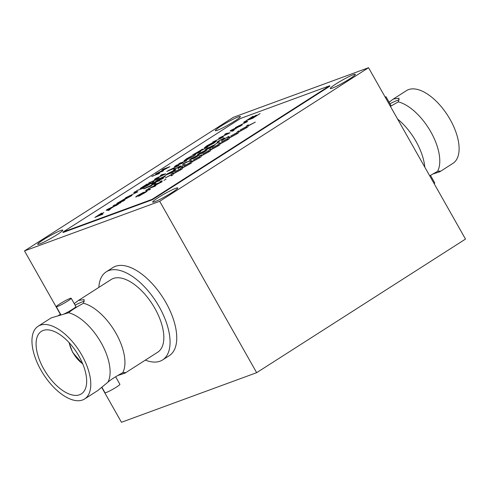 <?xml version="1.0" encoding="UTF-8"?>
<svg xmlns="http://www.w3.org/2000/svg" width="490" height="490" viewBox="0 0 490 490"><rect width="100%" height="100%" fill="white"/><g stroke="black" fill="none" stroke-linecap="round" stroke-linejoin="round"><path stroke-width="0.73" d="M184.565 162.821L191.131 160.414L184.718 163.121L182.568 164.548L184.565 162.821L190.255 160.977M183.229 164.303L183.732 163.354M171.42 172.872L166.061 174.906L167.672 173.625L174.244 170.33L175.935 169.907L171.42 172.872M151.753 185.6L143.76 188.926L154.203 183.762L151.373 184.05L153.505 182.69L160.071 180.283L153.088 183.236L155.936 182.923L154.442 183.885L146.198 187.639L151.753 185.6M247.628 121.52L235.427 127.535L246.054 122.304L243.604 122.304L245.153 121.312L247.628 121.52M210.406 147.931L205.047 149.971L206.657 148.691L213.236 145.389L214.92 144.967L210.406 147.931M221.737 140.673L222.644 138.964L219.734 140.532C218.565 141.285 218.32 141.555 218.987 141.328L217.603 142.192C216.647 142.474 217.113 142.008 219.006 140.795L223.936 138.131C224.757 137.917 224.72 138.186 223.814 138.946L223.017 139.785L228.812 136.306L221.59 140.636M223.134 139.105L222.644 138.964M217.603 142.192L217.088 142.265M222.656 138.958L224.555 138.033M150.448 189.189L149.37 189.881L145.671 190.457L146.743 189.771L150.448 189.189M162.055 180.688L159.911 181.827L162.055 180.688M144.385 187.56L136.398 190.88L144.385 187.56M124.73 198.781L126.34 197.795C127.241 197.507 126.935 197.862 125.416 198.873L131.963 195.51L123.284 200.257L121.82 201.194L124.766 200.11L123.333 201.029L116.773 203.436L126.879 197.697M102.931 214.075L94.938 217.401L101.7 213.077L97.124 216.206L99.231 215.435L103.776 212.525L99.985 215.159L102.931 214.075M120.993 202.523L113.006 205.843L120.993 202.523M174.795 168.107L166.802 171.433L177.245 166.269L174.416 166.557L176.553 165.197L183.113 162.79L176.131 165.736L178.979 165.43L169.24 170.146L174.795 168.107M194.028 155.453L195.308 154.417C196.135 154.264 195.486 154.877 193.354 156.261L185.238 160.518L184.032 160.769L186.592 158.748L192.411 155.551L187.284 158.515C185.287 159.844 185.079 160.206 186.666 159.605L192.46 156.622C193.967 155.642 194.371 155.232 193.66 155.41L195.657 154.436M193.789 155.973L194.107 155.6L193.66 155.41M186.776 159.801L185.594 159.844L187.976 159.317M213.738 143.221L205.647 147.502L204.373 147.772L207.013 145.689L215.19 141.377L216.366 141.145L213.738 143.221M223.483 136.961L212.678 142.088L221.768 137.812L218.644 138.266L228.26 133.654L224.585 134.468L226.061 133.525L230.067 132.747L220.292 137.433L223.483 136.961M173.007 174.758L171.267 175.873L171.482 174.771L165.222 177.95L171.525 174.538L171.665 173.828L173.411 172.713L173.227 173.662L180.492 169.975L173.178 173.913L173.007 174.758M191.725 162.79L189.979 163.905L190.194 162.803L183.934 165.981L190.243 162.57L190.377 161.859L192.123 160.738L191.939 161.688L199.203 158L191.89 161.945L191.725 162.79M210.437 150.816L208.691 151.931L208.905 150.834L202.652 154.007L208.954 150.602L209.089 149.891L210.835 148.77L210.651 149.72L217.915 146.032L210.602 149.971L210.437 150.816M229.149 138.848L227.403 139.962L227.623 138.86L221.364 142.039L227.666 138.627L227.801 137.917L229.553 136.802L229.363 137.751L236.633 134.058L229.314 138.002L229.149 138.848M247.86 126.879L246.121 127.994L246.335 126.892L240.076 130.064L246.378 126.659L246.519 125.948L248.265 124.828L248.081 125.777L255.345 122.09L248.026 126.034L247.86 126.879M329.69 85.75L240.547 118.458L62.91 232.089L152.047 199.381L329.69 85.75L329.911 86.148L152.274 199.779L63.13 232.481L62.91 232.089M159.716 173.191L151.722 176.51L159.716 173.191M238.507 132.864L236.762 133.978L236.976 132.876L230.717 136.055L237.025 132.643L237.16 131.933L238.906 130.818L238.722 131.761L245.986 128.074L238.673 132.018L238.507 132.864M219.79 144.832L218.05 145.947L218.264 144.844L212.005 148.023L218.307 144.617L218.448 143.901L220.194 142.786L220.01 143.735L227.274 140.048L219.961 143.987L219.79 144.832M201.078 156.8L199.338 157.921L199.553 156.818L193.293 159.991L199.595 156.586L199.736 155.875L201.482 154.754L201.298 155.704L208.562 152.016L201.243 155.955L201.078 156.8M182.366 168.774L180.62 169.889L180.835 168.787L174.581 171.966L180.883 168.554L181.018 167.843L182.764 166.729L182.58 167.672L189.851 163.985L182.531 167.929L182.366 168.774M166.006 179.236L163.868 180.375L166.006 179.236M234.055 130.199L232.536 131.173L230 131.008L231.611 129.972L242.201 124.993L237.509 127.443L233.191 130.205L234.055 130.199M200.618 150.234L202.229 149.248C203.136 148.96 202.829 149.315 201.304 150.326L207.852 146.963L199.173 151.71L197.709 152.647L200.655 151.563L199.228 152.482L192.662 154.889L202.774 149.15M186.751 160.463L178.758 163.782L186.751 160.463M159.287 178.029L148.482 183.15L157.572 178.875L154.448 179.334L156.169 178.231L164.064 174.722L160.389 175.53L161.865 174.587L165.871 173.815L156.096 178.495L159.287 178.029M110.207 209.42L108.694 210.394L106.152 210.228L107.769 209.193L118.353 204.214L113.662 206.664L109.344 209.426L110.207 209.42M163.482 170.777L155.495 174.097L166.759 168.229L161.859 170.024L163.293 169.111L169.852 166.704L158.589 172.572L163.482 170.777M137.819 191.762L125.618 197.776L136.245 192.552L133.794 192.546L135.344 191.553L137.819 191.762M154.136 181.325L146.724 186.065L140.165 188.472L147.312 183.897L142.351 187.278L144.366 186.537L150.454 182.85L145.126 186.261L147.398 185.428L154.136 181.325M155.869 185.722L147.876 189.042L159.14 183.174L154.246 184.969L155.673 184.056L162.239 181.649L150.975 187.517L155.869 185.722M136.208 196.98C135.314 197.213 135.889 196.686 137.929 195.388L143.619 192.27L138.744 195.069L137.574 196.086L138.517 195.639L146.731 191.063C147.686 190.806 147.104 191.351 144.997 192.699L138.394 196.282L145.346 191.958L135.718 197.06M145.561 192.331L145.346 191.958M145.242 192L147.245 190.971M219.342 141.837L214.816 144.526L219.342 141.837M202.609 152.917L197.25 154.956L198.86 153.676L205.439 150.381L207.123 149.952L202.609 152.917M260.043 113.576L252.638 118.317L246.078 120.724L253.22 116.148L248.265 119.529L250.28 118.788L256.368 115.101L251.039 118.513L253.312 117.68L260.043 113.576M163.354 176.853L165.007 175.843C166.184 175.469 165.638 176.002 163.372 177.435L160.885 179.028L163.58 178.035L162.147 178.954L155.587 181.361L160.873 177.993L165.669 175.714M178.078 168.603L178.979 166.894L176.069 168.462C174.899 169.215 174.654 169.485 175.328 169.258L173.944 170.122C172.982 170.404 173.454 169.938 175.34 168.725L180.271 166.061C181.098 165.847 181.055 166.116 180.149 166.876L179.352 167.721L185.153 164.236L177.925 168.566M179.469 167.041L178.979 166.894M173.944 170.122L173.423 170.195M178.991 166.888L180.89 165.963M194.812 157.909L189.452 159.948L191.063 158.668L197.635 155.367L199.326 154.944L194.812 157.909M172.021 192.527A14.388 1.36 -29.5 0 0 177.729 187.946A14.388 1.36 -29.5 0 0 164.536 193.844A14.388 1.36 -29.5 0 0 152.684 202.113A14.388 1.36 -29.5 0 0 172.021 192.527M349.621 78.921A14.388 1.36 -29.5 0 0 355.33 74.339A14.388 1.36 -29.5 0 0 342.136 80.238A14.388 1.36 -29.5 0 0 330.285 88.506A14.388 1.36 -29.5 0 0 349.621 78.921M234.649 121.104A14.388 1.36 -29.5 0 0 240.357 116.516A14.388 1.36 -29.5 0 0 227.164 122.42A14.388 1.36 -29.5 0 0 215.312 130.689A14.388 1.36 -29.5 0 0 234.649 121.104M57.048 234.71A14.388 1.36 -29.5 0 0 62.757 230.122A14.388 1.36 -29.5 0 0 49.564 236.027A14.388 1.36 -29.5 0 0 37.712 244.296A14.388 1.36 -29.5 0 0 57.048 234.71M368.541 67.718L233.344 117.318L24.5 250.911L159.697 201.31L368.541 67.718L465.5 239.089L256.656 372.682L121.459 422.282L101.791 387.523M43.181 330.456A37.105 18.387 57.4 0 1 77.934 354.417A37.105 18.387 57.4 0 1 81.371 393.868A37.105 18.387 57.4 0 1 45.882 372.516A37.105 18.387 57.4 0 1 41.381 331.35A37.105 18.387 57.4 0 1 43.181 330.456M82.528 399.999A43.157 21.389 57.4 0 1 42.116 372.137A43.157 21.389 57.4 0 1 38.116 326.248A43.157 21.389 57.4 0 1 79.392 351.079A43.157 21.389 57.4 0 1 84.629 398.964A43.157 21.389 57.4 0 1 82.528 399.999M84.629 398.964L97.755 390.567L107.922 382.188A43.157 21.389 -122.6 0 0 101.13 342.749A43.157 21.389 -122.6 0 0 68.631 312.743L51.242 317.857L38.116 326.248M60.582 314.243L58.439 315.511M68.631 312.743C71.062 310.501 76.005 307.334 83.465 303.255A43.157 21.389 57.4 0 1 115.965 333.261A43.157 21.389 57.4 0 1 122.757 372.7C115.266 376.804 110.324 379.964 107.922 382.188M122.757 372.7L125.434 372.529L124.968 373.16L117.778 375.505M75.117 305.154A19.184 1.813 150.5 0 1 84.378 301.246M74.253 303.635L78.455 300.45L84.17 299.592L83.465 303.255M63.455 314.274A8.563 0.809 -29.5 0 0 71.669 309.827A8.563 0.809 -29.5 0 0 75.913 306.569L71.209 298.257A8.563 0.809 150.5 0 1 64.159 303.175A8.563 0.809 150.5 0 1 56.307 306.691A8.563 0.809 150.5 0 1 61.452 302.881A8.563 0.809 150.5 0 1 70.027 298.465A8.563 0.809 150.5 0 1 71.209 298.257M101.957 387.382L105.001 392.76A8.563 0.809 -29.5 0 0 106.189 392.545A8.563 0.809 -29.5 0 0 114.758 388.135A8.563 0.809 -29.5 0 0 119.903 384.325L115.634 376.767M124.968 373.16L157.682 352.23A43.157 21.389 -122.6 0 0 152.445 304.351A43.157 21.389 -122.6 0 0 111.169 279.521L78.455 300.45M98.845 287.403A52.289 25.915 57.4 0 1 106.25 271.828L112.933 267.552A52.289 25.915 57.4 0 1 162.943 297.638A52.289 25.915 57.4 0 1 169.289 355.654L162.607 359.93A52.289 25.915 57.4 0 1 145.358 360.119M106.25 271.828A52.289 25.915 57.4 0 1 156.261 301.914A52.289 25.915 57.4 0 1 162.607 359.93M385.459 97.614A8.563 0.809 -29.5 0 0 386.065 96.855A8.563 0.809 -29.5 0 0 385.103 96.983M430.483 175.365L434.759 182.917A8.563 0.809 150.5 0 1 434.152 183.677M386.065 96.855L390.769 105.16A8.563 0.809 150.5 0 1 390.156 105.92M397.586 119.052A43.157 21.389 57.4 0 1 424.805 167.157M432.627 174.103L439.824 171.757L440.283 171.126L437.607 171.298A43.157 21.389 -122.6 0 0 430.814 131.859A43.157 21.389 -122.6 0 0 398.315 101.853L390.42 106.385M398.315 101.853L399.019 98.19L393.311 99.041L389.109 102.232M389.966 103.751A19.184 1.813 150.5 0 1 399.234 99.844M429.712 175.83L437.607 171.298M393.311 99.041L406.437 90.644A43.157 21.389 57.4 0 1 447.707 115.475A43.157 21.389 57.4 0 1 452.95 163.36L439.824 171.757M24.5 250.911L60.392 314.36M159.697 201.31L256.656 372.682M152.047 199.381L152.274 199.779M152.715 176.149L153.156 175.598M153.266 175.794L158.84 173.748M246.292 127.884L246.335 126.892M246.488 126.855L246.519 125.948M246.629 126.144L248.203 125.14M236.933 133.868L236.976 132.876M237.136 132.839L237.16 131.933M237.27 132.129L238.844 131.124M227.574 139.852L227.623 138.86M227.777 138.829L227.801 137.917M227.917 138.113L229.492 137.108M218.221 145.836L218.264 144.844M218.424 144.813L218.448 143.901M218.558 144.103L220.132 143.092M208.863 151.82L208.905 150.834M209.065 150.798L209.089 149.891M209.199 150.087L210.78 149.076M199.51 157.811L199.595 156.586M199.706 156.782L199.736 155.875M199.846 156.071L201.421 155.067M190.151 163.795L190.194 162.803M190.353 162.766L190.377 161.859M190.488 162.055L192.062 161.051M180.792 169.779L180.835 168.787M180.994 168.756L181.018 167.843M181.135 168.039L182.709 167.035M171.439 175.763L171.482 174.771M171.641 174.74L171.665 173.828M171.776 174.03L173.35 173.019M214.05 141.475L214.155 141.145M214.265 141.34L221.768 137.812M219.189 138.186L220.316 137.47M225.229 134.327L226.061 133.525M226.172 133.721L229.577 133.066M223.048 137.243L220.292 137.433M230.38 131.032L231.586 130.26M236.327 128.006L237.46 127.474M239.371 126.573L240.719 125.942M233.742 130.401L233.191 130.205M236.407 128.147L231.562 130.211L233.216 130.248M232.193 130.407L236.321 127.994M231.562 130.211L232.082 130.211M204.532 147.815L206.4 146.357M212.691 142.731L215.19 141.377M215.3 141.573L216.323 141.298M214.461 142.749L214.767 142.069L213.75 142.296L207.778 145.401C205.622 146.841 205.39 147.233 207.086 146.584L212.972 143.503C215.055 142.118 215.318 141.714 213.75 142.296M207.203 146.78L205.935 146.853L208.054 146.437M193.654 154.528L194.879 153.744M199.779 152.127L197.709 152.647M200.612 150.84L201.268 150.295L200.82 150.161L194.849 153.695L196.956 152.923L200.82 150.161M194.849 153.695L197.739 152.69M184.191 160.812L185.912 159.464M179.75 163.421L180.191 162.87M180.302 163.066L185.875 161.02M167.794 171.065L168.952 170.054M174.918 166.508L176.553 165.197M176.663 165.393L182.237 163.348M178.581 165.687L176.131 165.736M173.919 168.67L169.24 170.146M149.854 182.543L149.958 182.207M150.069 182.403L157.682 179.077M154.993 179.254L156.12 178.538M161.032 175.389L161.865 174.587M161.976 174.789L165.381 174.128M158.852 178.305L156.096 178.495M113.992 205.482L114.433 204.93M114.544 205.126L120.117 203.081M106.538 210.253L107.745 209.481M112.486 207.227L113.613 206.694M115.524 205.794L116.871 205.163M109.895 209.622L109.344 209.426M112.565 207.368L107.72 209.432L109.368 209.469M108.351 209.628L112.48 207.215M107.72 209.432L108.235 209.432M95.93 217.039L97.155 216.255M99.231 215.435L97.124 216.206M99.341 215.631L100.015 215.202M102.055 214.638L99.985 215.159M156.482 173.736L157.002 173.135M157.112 173.331L158.595 172.59M162.845 169.663L163.293 169.111M163.403 169.307L168.977 167.268M162.607 171.341L158.589 172.572M117.759 203.074L118.984 202.29M123.89 200.673L121.82 201.194M124.723 199.387L125.379 198.842L124.932 198.707L118.96 202.241L121.061 201.47L124.932 198.707M118.96 202.241L121.845 201.237M127.278 196.98L129.801 195.804M134.205 192.552L135.344 191.553M135.454 191.749L137.555 191.927M137.384 190.518L137.825 189.967M137.935 190.163L143.509 188.123M141.151 188.111L142.376 187.327M144.366 186.537L142.351 187.278M144.483 186.739L145.15 186.304M147.282 185.71L145.126 186.261M148.868 188.681L149.389 188.08M149.499 188.276L154.993 186.28M155.232 184.607L155.673 184.056M155.789 184.252L161.363 182.207M146.228 190.371L146.743 189.771M146.853 189.967L150.001 189.477M139.711 195.706L139.822 195.369M139.938 195.565L140.391 195.369M135.957 197.06L137.427 195.982M221.854 140.869L222.209 139.864M222.319 140.06L222.754 139.16M217.719 142.388C216.764 142.67 217.229 142.204 219.116 140.991M224.046 138.333L224.506 138.198M205.23 150.001L206.602 148.997M210.682 146.706L213.236 145.389M213.346 145.591L214.847 145.138M213.438 146.167L213.444 145.799L212.55 146.528C213.744 145.646 213.536 145.548 211.931 146.222L206.504 149.119L209.432 148.415M206.504 149.119L212.629 146.675M197.433 154.993L198.805 153.983M202.885 151.698L205.439 150.381M205.549 150.577L207.05 150.124M205.641 151.153L205.647 150.785L204.753 151.514C205.947 150.638 205.739 150.534 204.134 151.214L198.707 154.105L201.635 153.401M198.707 154.105L204.832 151.661M237.093 126.739L239.61 125.563M244.014 122.31L245.153 121.312M245.27 121.508L247.37 121.685M247.064 120.362L248.289 119.578M250.28 118.788L248.265 119.529M250.39 118.984L251.064 118.556M253.189 117.961L251.039 118.513M144.746 188.564L145.91 187.548M151.876 184.001L153.505 182.69M153.621 182.886L159.195 180.841M155.538 183.18L153.088 183.236M150.877 186.163L146.198 187.639M156.573 180.994L157.798 180.216M165.124 176.045L165.571 175.904M162.704 178.599L160.885 179.028M164.04 177L163.605 176.749L161.418 177.852L157.774 180.167L162.576 177.741C163.991 176.847 164.334 176.516 163.605 176.749M157.774 180.167L160.91 179.071M166.245 174.942L167.617 173.932M171.696 171.647L174.244 170.33M174.36 170.526L175.861 170.073M174.452 171.108L174.458 170.734L173.564 171.469C174.758 170.587 174.55 170.483 172.946 171.163L167.519 174.054L170.446 173.35M167.519 174.054L173.644 171.61M178.189 168.805L178.544 167.794M178.654 167.996L179.089 167.09M174.054 170.318C173.099 170.6 173.564 170.134 175.451 168.921M180.381 166.263L180.841 166.128M183.848 163.55L184.681 163.017M189.636 159.979L191.008 158.974M195.087 156.684L197.635 155.367M197.752 155.563L199.252 155.11M197.844 156.145L197.85 155.771L196.956 156.506C198.15 155.624 197.942 155.52 196.337 156.2L190.916 159.109L197.035 156.647M190.916 159.109L193.838 158.386M69.243 342.767A19.41 9.616 -122.6 0 0 82.681 363.776M68.961 342.461L72.618 352.341L82.841 364.162M60.944 314.892L56.307 306.691"/></g></svg>
